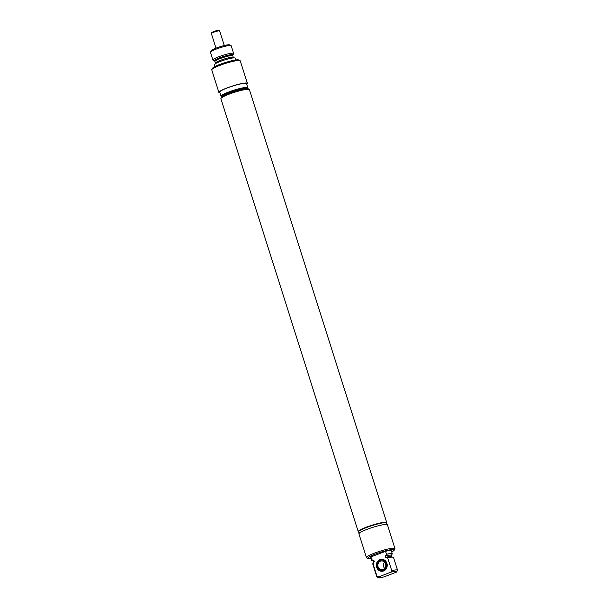 <?xml version="1.0" encoding="UTF-8"?>
<svg xmlns="http://www.w3.org/2000/svg" width="608" height="608" viewBox="0 0 608 608"><rect width="100%" height="100%" fill="white"/><g stroke="black" fill="none" stroke-linecap="round" stroke-linejoin="round"><path stroke-width="0.91" d="M224.268 45.532L219.64 30.932A4.347 0.585 162.4 0 0 219.579 30.864A4.347 0.585 162.4 0 0 213.651 32.262A4.347 0.585 162.4 0 0 212.595 32.703A4.347 0.585 162.4 0 0 211.371 33.47A4.347 0.585 162.4 0 0 211.356 33.554L215.984 48.161M219.579 30.864L218.66 30.4A3.61 0.486 162.4 0 0 213.742 31.563A3.61 0.486 162.4 0 0 211.85 32.558L211.371 33.47M221.472 97.652A14.083 1.908 -17.6 0 1 221.517 97.364A14.083 1.908 -17.6 0 1 232.446 92.188A14.083 1.908 -17.6 0 1 246.932 88.76A14.083 1.908 -17.6 0 1 248.117 88.928A14.083 1.908 -17.6 0 1 248.322 89.133M248.277 89.011L248.201 88.76A14.083 1.908 162.4 0 0 247.996 88.555A14.083 1.908 162.4 0 0 246.81 88.388A14.083 1.908 162.4 0 0 232.324 91.816A14.083 1.908 162.4 0 0 221.396 96.991A14.083 1.908 162.4 0 0 221.35 97.28L221.426 97.523M221.396 96.991L222.08 95.699A13.034 1.763 -17.6 0 1 232.195 90.911A13.034 1.763 -17.6 0 1 245.594 87.742A13.034 1.763 -17.6 0 1 246.696 87.894L247.996 88.555M247.608 88.358A14.083 1.908 162.4 0 0 247.889 87.765A14.083 1.908 162.4 0 0 246.498 87.4A14.083 1.908 162.4 0 0 231.116 91.132A14.083 1.908 162.4 0 0 221.038 96.284A14.083 1.908 162.4 0 0 221.601 96.604M247.889 87.765L246.582 83.661A14.083 1.908 162.4 0 0 245.191 83.288A14.083 1.908 162.4 0 0 229.809 87.028A14.083 1.908 162.4 0 0 219.731 92.18L221.038 96.284M219.936 92.826A14.957 2.022 -17.6 0 1 218.903 92.439A14.957 2.022 -17.6 0 1 229.604 86.974A14.957 2.022 -17.6 0 1 245.936 83.007A14.957 2.022 -17.6 0 1 247.41 83.395A14.957 2.022 -17.6 0 1 246.787 84.307M247.41 83.395L240.259 60.853A14.957 2.022 162.4 0 0 240.046 60.633A14.957 2.022 162.4 0 0 238.784 60.458A14.957 2.022 162.4 0 0 223.402 64.098A14.957 2.022 162.4 0 0 211.804 69.586A14.957 2.022 162.4 0 0 211.751 69.897L218.903 92.439M233.624 53.451L231.184 45.767A10.868 1.467 162.4 0 0 231.032 45.608L229.604 44.886A9.72 1.315 162.4 0 0 228.79 44.772A9.72 1.315 162.4 0 0 218.796 47.135A9.72 1.315 162.4 0 0 211.25 50.707L210.505 52.113A10.868 1.467 162.4 0 0 210.467 52.334L212.906 60.025A10.868 1.467 162.4 0 0 213.066 60.184L214.487 60.906A9.713 1.315 162.4 0 1 217.124 58.854A9.713 1.315 162.4 0 1 231.914 54.629A9.713 1.315 162.4 0 1 232.841 55.085L233.586 53.671A10.868 1.467 162.4 0 0 233.624 53.451A10.868 1.467 162.4 0 0 232.552 53.162A10.868 1.467 162.4 0 0 220.681 56.05A10.868 1.467 162.4 0 0 212.906 60.025M231.032 45.608A10.868 1.467 162.4 0 0 230.113 45.478A10.868 1.467 162.4 0 0 218.941 48.123A10.868 1.467 162.4 0 0 210.505 52.113M235.653 59.987L235.076 58.155A10.822 1.467 162.4 0 0 234.004 57.874A10.822 1.467 162.4 0 0 222.186 60.747A10.822 1.467 162.4 0 0 214.442 64.706L215.019 66.53M240.046 60.633L238.754 59.979A13.908 1.885 162.4 0 0 237.584 59.812A13.908 1.885 162.4 0 0 223.273 63.202A13.908 1.885 162.4 0 0 212.481 68.309L211.804 69.586M380.486 561.169A4.362 3.952 89.3 0 1 381.748 560.926A4.362 3.952 89.3 0 1 385.692 564.536A4.362 3.952 89.3 0 1 383.108 569.407A4.362 3.952 89.3 0 1 381.847 569.65A4.362 3.952 89.3 0 1 377.902 566.04A4.362 3.952 89.3 0 1 380.486 561.169M383.39 570.304A5.312 4.811 89.3 0 1 377.256 567.036A5.312 4.811 89.3 0 1 380.205 560.272A5.312 4.811 89.3 0 1 386.338 563.54A5.312 4.811 89.3 0 1 383.39 570.304M381.999 571.292A6.004 5.442 89.3 0 1 376.724 566.23A6.004 5.442 89.3 0 1 380.296 559.611A6.004 5.442 89.3 0 1 381.862 559.284M384.613 568.358A4.362 3.952 89.3 0 1 384.545 562.157M386.224 524.446L386.817 523.328A14.957 2.022 162.4 0 0 386.87 523.024L386.787 522.758A14.957 2.022 162.4 0 0 366.191 527.349A14.957 2.022 162.4 0 0 358.279 531.802L358.363 532.061A14.957 2.022 162.4 0 0 358.576 532.289L359.708 532.859M386.87 523.024A14.957 2.022 162.4 0 0 366.274 527.615A14.957 2.022 162.4 0 0 358.363 532.061M391.712 551.942A13.908 1.885 162.4 0 0 394.25 550.164L394.926 548.887A14.957 2.022 162.4 0 0 394.98 548.583L387.448 524.833A14.957 2.022 162.4 0 0 366.844 529.431A14.957 2.022 162.4 0 0 358.933 533.877L366.472 557.627A14.957 2.022 162.4 0 0 366.685 557.848L367.977 558.501A13.908 1.885 162.4 0 0 371.078 558.486M394.98 548.583A14.957 2.022 162.4 0 0 374.384 553.174A14.957 2.022 162.4 0 0 366.472 557.627M394.25 550.164A13.908 1.885 162.4 0 0 388.55 550.126A13.908 1.885 162.4 0 0 375.136 554.154A13.908 1.885 162.4 0 0 367.977 558.501M370.903 556.936L371.845 559.892L373.852 560.394L374.277 561.739L372.94 563.525L376.998 576.3L378.624 576.893A9.72 1.315 162.4 0 0 378.396 577.6A9.72 1.315 162.4 0 0 384.226 576.825L396.408 572.143A9.72 1.315 162.4 0 0 396.75 571.778A9.72 1.315 162.4 0 0 390.807 572.204L391.742 570.631L387.691 557.855L385.639 557.369L385.214 556.024A9.371 1.269 162.4 0 1 391.263 555.347L392.099 554.192A10.822 1.467 162.4 0 0 392.289 553.774L391.354 550.818A10.822 1.467 162.4 0 0 385.563 551.304L370.903 556.936A10.822 1.467 162.4 0 0 370.72 557.361L371.655 560.318A10.822 1.467 162.4 0 0 373.13 560.584M371.845 559.892A10.822 1.467 162.4 0 0 371.655 560.318M374.277 561.739A9.371 1.269 162.4 0 0 373.829 562.362L373.266 563.403M372.94 563.525A10.868 1.467 162.4 0 0 372.757 563.943L376.816 576.718A10.868 1.467 162.4 0 0 376.968 576.878L378.396 577.6M376.998 576.3A10.868 1.467 162.4 0 0 376.816 576.718M390.807 572.204L378.624 576.893M379.977 559.611A6.004 5.442 89.3 0 1 381.71 559.284A6.004 5.442 89.3 0 1 387.136 564.254A6.004 5.442 89.3 0 1 383.572 570.965A6.004 5.442 89.3 0 1 381.847 571.292A6.004 5.442 89.3 0 1 376.42 566.322A6.004 5.442 89.3 0 1 379.977 559.611M385.214 556.024L386.498 554.26L385.563 551.304M392.289 553.774A10.822 1.467 162.4 0 0 386.498 554.26M396.75 571.778L397.495 570.365A10.868 1.467 162.4 0 0 397.533 570.144L393.475 557.369A10.868 1.467 162.4 0 0 387.691 557.855M397.533 570.144A10.868 1.467 162.4 0 0 391.742 570.631M358.264 531.742A14.957 2.022 -17.6 0 1 358.241 531.696A14.957 2.022 -17.6 0 1 366.153 527.242A14.957 2.022 -17.6 0 1 386.749 522.652A14.957 2.022 -17.6 0 1 386.764 522.705M358.241 531.696L220.902 98.732A14.957 2.022 -17.6 0 1 220.947 98.428A14.957 2.022 -17.6 0 1 228.813 94.286A14.957 2.022 -17.6 0 1 249.189 89.467A14.957 2.022 -17.6 0 1 249.409 89.688L386.749 522.652M232.841 55.085L232.788 55.792A9.363 1.269 162.4 0 0 231.868 55.548A9.363 1.269 162.4 0 0 217.618 59.614A9.363 1.269 162.4 0 0 214.943 61.454L214.487 60.906M232.788 55.792L233.32 57.464A9.363 1.269 162.4 0 0 232.4 57.22A9.363 1.269 162.4 0 0 218.143 61.294A9.363 1.269 162.4 0 0 215.468 63.133L215.376 63.908M372.119 559.793A10.572 1.429 162.4 0 0 373.046 560.515M373.852 560.394A9.371 1.269 162.4 0 0 373.396 561.009L372.871 560.432L373.806 560.424M391.826 554.298A10.572 1.429 162.4 0 0 386.224 554.367M391.263 555.347L391.696 556.692A9.371 1.269 162.4 0 0 385.639 557.369M214.943 61.454L215.468 63.133M233.32 57.464L233.844 58.049M373.396 561.009L373.829 562.362M392.221 557.278L391.696 556.692M221.517 97.364L220.947 98.428M248.117 88.928L249.189 89.467"/></g></svg>
